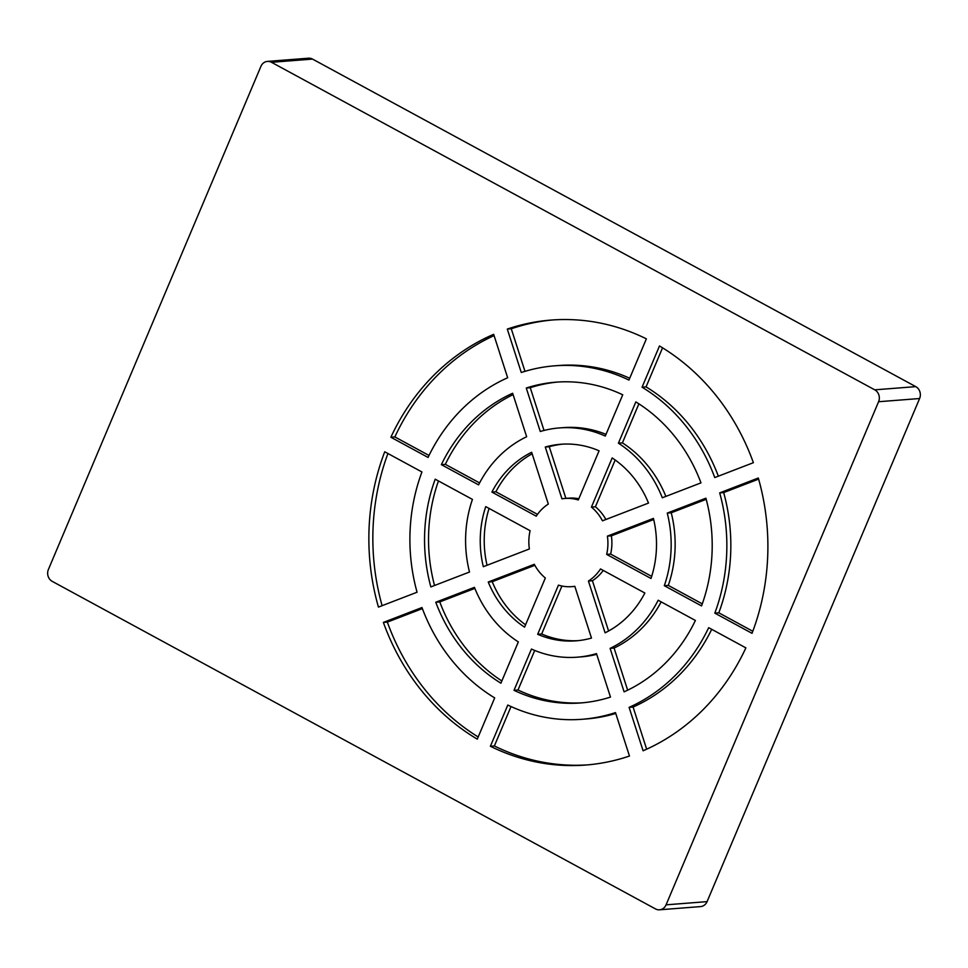 <?xml version="1.0" encoding="UTF-8"?>
<svg xmlns="http://www.w3.org/2000/svg" width="968" height="968" viewBox="0 0 968 968"><rect width="100%" height="100%" fill="white"/><g stroke="black" fill="none" stroke-linecap="round" stroke-linejoin="round"><path stroke-width="1.45" d="M558.451 585.132A44.225 39.506 -94.5 0 0 571.834 586.644A44.225 39.506 -94.5 0 0 574.811 586.281L591.484 638.069A98.591 88.076 85.5 0 1 576.069 640.84A98.591 88.076 85.5 0 1 537.688 634.294L558.451 585.132M534.3 564.296A44.225 39.506 -94.5 0 0 545.335 578.017L524.571 627.167A98.591 88.076 85.5 0 1 488.247 582.022L534.3 564.296M606.658 554.398A44.225 39.506 -94.5 0 0 607.396 536.139L653.436 518.4A98.591 88.076 85.5 0 1 651.004 578.477L606.658 554.398L610.639 554.083A44.225 39.506 -94.5 0 0 611.377 535.824L653.702 519.526M588.423 581.042A44.225 39.506 -94.5 0 0 600.511 568.942L644.857 593.021A98.591 88.076 85.5 0 1 605.097 632.83L588.423 581.042L592.416 580.727A44.225 39.506 -94.5 0 0 603.258 570.43M714.82 613.131A177.253 158.353 -94.5 0 0 719.696 492.881L758.307 478.01A223.16 199.36 85.5 0 1 752.027 633.326L714.82 613.131L718.813 612.817A177.253 158.353 -94.5 0 0 723.677 492.579L758.622 479.112M629.103 707.354A177.253 158.353 -94.5 0 0 708.685 627.675L745.88 647.87A223.16 199.36 85.5 0 1 643.091 750.781L629.103 707.354L633.084 707.039A177.253 158.353 -94.5 0 0 711.722 629.321M507.801 705.043A177.253 158.353 -94.5 0 0 582.216 719.272A177.253 158.353 -94.5 0 0 615.479 712.593L629.466 756.032A223.16 199.36 85.5 0 1 585.797 765.035A223.16 199.36 85.5 0 1 490.389 746.267L507.801 705.043M421.988 607.541A177.253 158.353 -94.5 0 0 494.684 697.916L477.272 739.141A223.16 199.36 85.5 0 1 383.376 622.412L421.988 607.541M664.314 585.701A114.974 102.717 -94.5 0 0 667.255 513.088L705.902 498.193A160.869 143.724 85.5 0 1 701.546 605.92L664.314 585.701L668.295 585.386A114.974 102.717 -94.5 0 0 671.235 512.774L706.204 499.306M531.456 649.044A114.974 102.717 -94.5 0 0 577.351 657.175A114.974 102.717 -94.5 0 0 596.482 653.606L610.481 697.081A160.869 143.724 85.5 0 1 580.933 702.937A160.869 143.724 85.5 0 1 514.02 690.317L531.456 649.044M610.106 648.366A114.974 102.717 -94.5 0 0 658.167 600.245L695.399 620.464A160.869 143.724 85.5 0 1 624.106 691.842L610.106 648.366L614.087 648.052A114.974 102.717 -94.5 0 0 661.156 601.866M474.441 587.346A114.974 102.717 -94.5 0 0 518.34 641.917L500.904 683.19A160.869 143.724 85.5 0 1 435.781 602.229L474.441 587.346M874.757 389.838L271.5 62.303L312.519 59.084L915.764 386.631L874.757 389.838A8.893 7.95 85.5 0 1 878.581 401.732L919.6 398.526L707.076 901.631L666.069 904.838A8.893 7.95 85.5 0 1 659.559 909.799A8.893 7.95 85.5 0 1 655.481 908.916L52.236 581.369A8.893 7.95 85.5 0 1 48.4 569.474L260.924 66.368A8.893 7.95 85.5 0 1 267.434 61.407A8.893 7.95 85.5 0 1 271.5 62.303M666.069 904.838L878.581 401.732M417.063 592.222L378.44 607.093A223.16 199.36 85.5 0 1 384.732 451.778L421.927 471.973A177.253 158.353 -94.5 0 0 417.063 592.222M540.265 431.498L526.265 388.023A160.869 143.724 85.5 0 1 555.813 382.179A160.869 143.724 85.5 0 1 622.726 394.799L605.29 436.06A114.974 102.717 -94.5 0 0 559.395 427.929A114.974 102.717 -94.5 0 0 540.265 431.498M618.419 443.187L635.843 401.914A160.869 143.724 85.5 0 1 700.977 482.875L662.318 497.77A114.974 102.717 -94.5 0 0 618.419 443.187L622.4 442.872L638.892 403.837M469.504 572.028L430.845 586.91A160.869 143.724 85.5 0 1 435.213 479.196L472.444 499.403A114.974 102.717 -94.5 0 0 469.504 572.028M642.062 387.2L659.486 345.963A223.16 199.36 85.5 0 1 753.382 462.692L714.759 477.563A177.253 158.353 -94.5 0 0 642.062 387.2L646.055 386.885L662.548 347.827M521.28 372.511L507.292 329.072A223.16 199.36 85.5 0 1 550.949 320.081A223.16 199.36 85.5 0 1 646.37 338.836L628.946 380.073A177.253 158.353 -94.5 0 0 554.531 365.831A177.253 158.353 -94.5 0 0 521.28 372.511M478.591 484.859L441.36 464.652A160.869 143.724 85.5 0 1 512.653 393.262L526.653 436.737A114.974 102.717 -94.5 0 0 478.591 484.859M428.074 457.44L390.878 437.246A223.16 199.36 85.5 0 1 493.668 334.323L507.656 377.762A177.253 158.353 -94.5 0 0 428.074 457.44M591.424 507.099L612.187 457.937A98.591 88.076 85.5 0 1 648.5 503.082L602.459 520.82A44.225 39.506 -94.5 0 0 591.424 507.099L595.405 506.784L615.176 459.994M561.948 498.822L545.274 447.034A98.591 88.076 85.5 0 1 560.678 444.276A98.591 88.076 85.5 0 1 599.071 450.81L578.295 499.972A44.225 39.506 -94.5 0 0 564.925 498.459A44.225 39.506 -94.5 0 0 561.948 498.822M536.248 516.174L491.889 492.083A98.591 88.076 85.5 0 1 531.65 452.286L548.324 504.074A44.225 39.506 -94.5 0 0 536.248 516.174M529.363 548.965L483.322 566.703A98.591 88.076 85.5 0 1 485.754 506.627L530.101 530.706A44.225 39.506 -94.5 0 0 529.363 548.965M537.688 634.294L541.669 633.98L561.936 586.027M541.669 633.98A98.591 88.076 -94.5 0 0 578.065 640.659M488.247 582.022L492.24 581.707L534.844 565.3M492.24 581.707A98.591 88.076 -94.5 0 0 525.576 624.808M607.396 536.139L611.377 535.824M651.682 576.371L610.639 554.083M608.594 631.003L592.416 580.727M719.696 492.881L723.677 492.579M752.801 631.269L718.813 612.817M646.66 749.196L633.084 707.039M582.216 719.272L586.209 718.958A177.253 158.353 -94.5 0 0 615.757 713.452M490.389 746.267L494.37 745.953L511.019 706.543M494.37 745.953A223.16 199.36 -94.5 0 0 587.794 764.865M383.376 622.412L387.357 622.109L422.387 608.618M387.357 622.109A223.16 199.36 -94.5 0 0 478.192 736.975M667.255 513.088L671.235 512.774M702.284 603.851L668.295 585.386M577.351 657.175L581.344 656.861A114.974 102.717 -94.5 0 0 596.712 654.332M514.02 690.317L518.013 690.002L534.723 650.448M518.013 690.002A160.869 143.724 -94.5 0 0 582.93 702.768M627.651 690.184L614.087 648.052M435.781 602.229L439.774 601.914L474.864 588.399M439.774 601.914A160.869 143.724 -94.5 0 0 501.847 680.964M387.938 453.52A223.16 199.36 -94.5 0 0 382.118 605.678M557.81 382.033A160.869 143.724 -94.5 0 0 530.258 387.708L526.265 388.023M544.028 430.47L530.258 387.708M606.016 434.354A114.974 102.717 -94.5 0 0 563.388 427.626L559.395 427.929M665.875 496.39A114.974 102.717 -94.5 0 0 622.4 442.872M438.456 480.951A160.869 143.724 -94.5 0 0 434.535 585.495M718.353 476.183A177.253 158.353 -94.5 0 0 646.055 386.885M552.946 319.936A223.16 199.36 -94.5 0 0 511.273 328.769L507.292 329.072M524.983 371.349L511.273 328.769M629.72 378.258A177.253 158.353 -94.5 0 0 558.524 365.529L554.531 365.831M513.088 394.617A160.869 143.724 -94.5 0 0 445.341 464.337L441.36 464.652M479.584 482.923L445.341 464.337M494.079 335.594A223.16 199.36 -94.5 0 0 394.859 436.931L390.878 437.246M429.018 455.468L394.859 436.931M605.895 519.489A44.225 39.506 -94.5 0 0 595.405 506.784M562.674 444.143A98.591 88.076 -94.5 0 0 549.255 446.72L545.274 447.034M565.893 498.387L549.255 446.72M578.803 498.762A44.225 39.506 -94.5 0 0 568.906 498.145L564.925 498.459M532.146 453.798A98.591 88.076 -94.5 0 0 495.882 491.78L491.889 492.083M537.482 514.359L495.882 491.78M489.058 508.43A98.591 88.076 -94.5 0 0 487.037 565.276M312.519 59.084A8.893 7.95 -94.5 0 0 308.441 58.201L267.434 61.407M919.6 398.526A8.893 7.95 -94.5 0 0 915.764 386.631M659.559 909.799L700.566 906.592A8.893 7.95 -94.5 0 0 707.076 901.631M574.847 586.414L571.834 586.644"/></g></svg>
